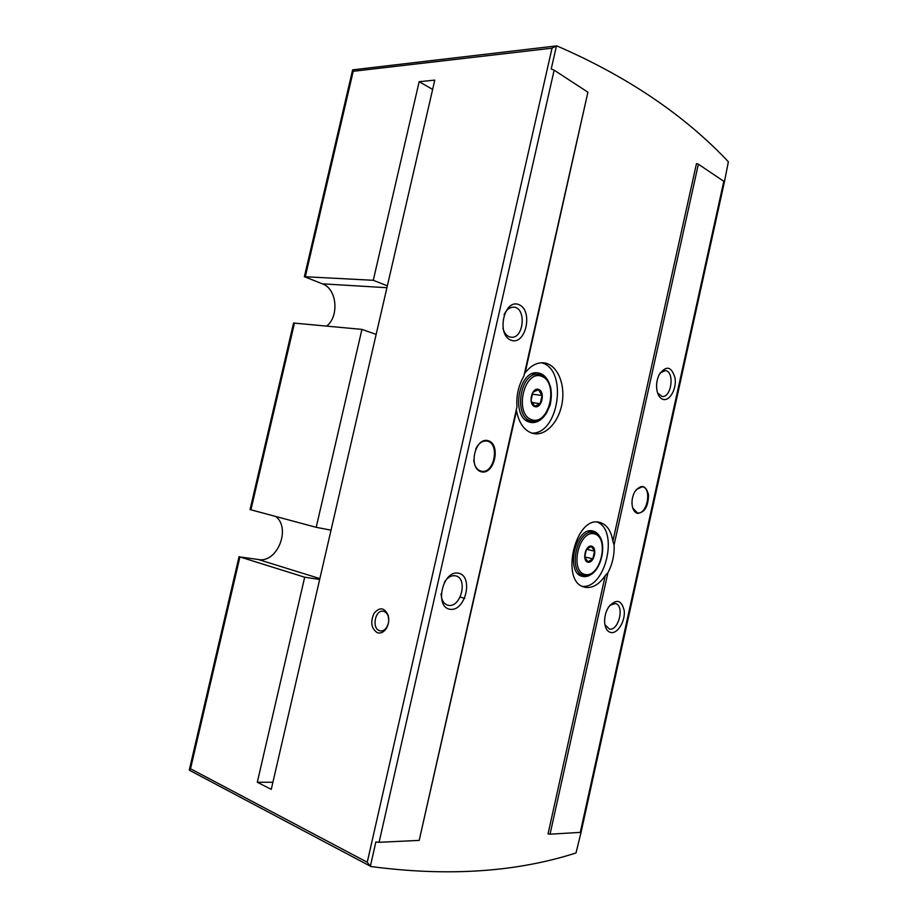 <?xml version="1.0" encoding="UTF-8"?>
<svg xmlns="http://www.w3.org/2000/svg" width="918" height="918" viewBox="0 0 918 918"><rect width="100%" height="100%" fill="white"/><g stroke="black" fill="none" stroke-linecap="round" stroke-linejoin="round"><path stroke-width="1.38" d="M377.424 632.743C371.32 628.727 370.172 622.289 373.97 613.442C379.627 606.775 384.367 607.383 388.153 615.255C389.358 620.017 388.704 624.504 386.191 628.692C383.632 632.307 380.706 633.661 377.424 632.743M386.926 287.713L322.333 283.823L304.386 276.685L373.282 280.3L419.159 81.702L434.788 80.107L271.269 789.365L257.304 782.251L304.684 577.204L239.931 556.939L258.199 559.487C277.11 563.572 291.35 528.332 275.756 516.501M556.446 45.911L352.696 69.848L353.212 71.294L305.327 276.559M376.162 334.404L361.933 329.39L293.565 323.044M250.052 509.57L316.205 527.322L361.933 329.39M387.35 285.842L373.282 280.3M432.642 89.402L419.159 81.702M331.031 530.156L316.205 527.322M239.931 556.939L190.519 768.756L189.383 770.213L370.987 866.535C447.766 876.69 516.111 872.169 576.011 852.971L581.002 832.523M510.97 340.199C525.624 346.029 533.599 310.697 519.003 304.673C504.246 298.143 495.972 334.611 510.97 340.199M450.107 609.3C465.69 611.663 473.791 575.735 458.289 573.153C442.591 570.124 434.18 607.234 450.107 609.3M481.216 471.772C494.32 475.386 501.297 444.438 488.238 440.72C475.054 436.601 467.836 468.421 481.216 471.772M587.91 92.19L554.151 70.193L379.088 842.299L419.193 840.395L516.949 406.904C516.226 395.578 518.532 385.308 523.891 376.105L587.91 92.19M662.612 399.227C669.291 402.038 676.773 389.278 675.086 378.113C671.517 366.202 666.204 365.066 659.124 374.716C656.691 379.983 656.014 385.445 657.093 391.091C658.103 395.371 659.939 398.079 662.612 399.227M611.078 632.559C617.78 633.695 625.307 621.176 624.24 610.837C621.578 599.764 616.391 598.456 608.691 606.936C605.731 611.686 604.377 616.885 604.629 622.53C605.226 628.417 607.372 631.756 611.078 632.559M637.402 513.38C644.62 512.703 648.326 506.506 648.521 494.791C645.767 484.853 641.189 483.843 634.774 491.75C632.468 496.03 631.607 500.585 632.169 505.416C632.892 509.834 634.636 512.496 637.402 513.38M607.923 572.74L550.054 834.187L581.06 832.339L724.451 181.753L698.369 164.196L614.085 544.925L612.868 541.207C611.101 530.581 606.672 524.304 599.569 522.365C575.184 515.193 559.647 582.609 584.709 587.176L585.569 587.359C592.73 588.266 599.293 584.341 605.249 575.586L607.923 572.74C612.49 563.996 614.544 554.724 614.085 544.925M353.212 71.294L552.028 48.172L556.457 45.911L551.225 68.988L554.151 70.193M379.088 842.299L375.864 841.978L370.356 866.271L367.246 862.254L190.519 768.756M556.457 45.911L557.1 46.003C627.178 76.423 684.277 115.002 728.376 161.752L724.497 181.512M698.369 164.196L696.487 163.588L612.868 541.207M419.285 840.004L516.547 410.839C518.888 422.854 524.04 430.301 532.015 433.181L534.173 433.686C546.715 435.763 559.865 420.398 562.367 401.418C565.075 382.462 556.515 364.113 543.823 362.839C537.007 362.289 530.776 365.628 525.119 372.857L587.795 92.695M605.249 575.586L548.057 833.865L550.054 834.187M582.425 586.327C605.639 589.046 619.122 529.927 597.148 522.09M531.774 433.101C559.073 434.558 568.15 368.623 541.345 362.771M322.333 283.823C336.78 288.47 339.534 315.872 326.797 326.028M473.734 460.079C474.457 466.069 476.844 469.741 480.906 471.095L481.388 471.198C494.423 474.399 500.184 442.637 486.85 441.053C482.398 440.606 478.714 443.176 475.776 448.787M632.754 508.044L637.367 512.841C647.087 515.388 652.308 487.986 642.336 486.769L636.289 489.535M601.187 539.738C599.443 534.861 596.7 531.958 592.948 531.017C575.724 525.922 564.834 573.222 582.54 576.401L583.01 576.504C586.648 577.112 590.228 575.689 593.751 572.235M526.714 420.777L527.62 420.478M533.943 373.924L533.14 373.396M549.412 383.804C546.91 377.332 543.077 373.695 537.902 372.892C518.601 369.243 510.362 417.438 529.468 422.096L531.155 422.498C536.353 423.072 541.023 420.57 545.154 415.005M304.684 577.204L319.659 579.487M272.91 782.251L257.304 782.251M441.088 593.797C441.351 599.844 443.486 603.608 447.514 605.111L448.489 605.318C460.882 607.865 468.169 578.547 455.833 575.896C451.645 575.024 447.846 577.078 444.438 582.046M502.949 328.219C504.108 332.614 506.208 335.46 509.249 336.768L511.119 337.216C523.971 339.063 526.68 307.438 513.644 307.174C509.639 307.14 506.449 309.664 504.074 314.782M604.893 624.665L609.414 629.082C618.755 631.068 624.825 605.375 615.45 603.539L609.954 605.237M657.609 392.973L661.97 396.427C671.574 398.194 674.971 371.033 665.183 370.585L660.088 372.983M388.337 623.483L386.673 627.396C384.871 629.989 382.783 631.148 380.385 630.884L379.582 630.689C371.48 628.451 375.118 609.437 383.276 611.273C385.629 611.767 387.293 613.511 388.268 616.529L388.75 620.361M591.548 546.141C597.71 547.438 594.141 563.549 587.99 562.195C581.748 561.001 585.386 544.661 591.548 546.141M586.418 549.377L591.341 546.405L594.531 551.156L592.821 558.855L587.91 561.862L584.697 557.134L586.418 549.377M584.697 556.916L592.821 558.855M586.499 549.285L594.531 551.156M538.648 389.427C545.59 391.802 541.723 409.026 534.781 406.605C527.747 404.333 531.683 386.845 538.648 389.427M532.899 392.25L538.43 389.737L542.056 395.463L540.209 403.69L534.712 406.261L531.04 400.546L532.899 392.25M531.947 402.554L540.209 403.69M532.119 394.166L542.056 395.463M552.028 48.172L367.246 862.254M294.506 322.941L250.912 509.857M723.9 180.846L580.199 832.752M319.866 578.604L258.199 559.487M594.29 533.84C609.736 537.328 600.797 577.686 585.248 574.519C569.298 571.684 578.627 529.824 594.29 533.84M593.671 532.578C611.136 535.676 600.739 580.566 583.733 575.288C567.06 572.304 577.319 527.735 593.533 532.543L588.002 531.327M541.609 376.277C559.028 382.508 549.366 425.619 531.82 419.778C513.805 414.236 523.914 369.415 541.609 376.277M532.245 373.729L541.104 375.049C545.51 377.08 548.654 381.108 550.559 387.144C551.684 392.032 551.557 397.976 550.18 404.964L546.554 413.054C542.481 418.998 537.719 421.706 532.291 421.178C512.875 419.606 519.439 370.964 538.636 374.464L540.966 375.026M352.604 69.986L304.386 276.685M293.576 322.987L250.052 509.582M239.082 556.583L189.315 769.892M464.692 598.375L460.147 597.056M388.268 616.529L388.153 615.255M386.673 627.396L386.191 628.692M583.733 575.288L578.225 573.899M532.291 421.178L525.934 420.226"/></g></svg>
